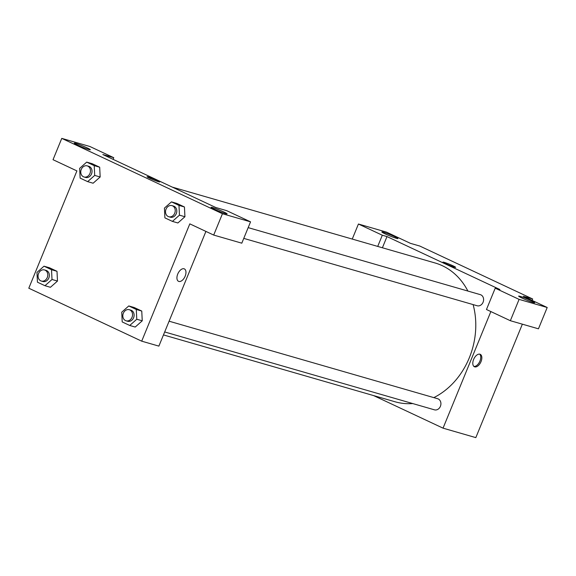 <?xml version="1.0" encoding="UTF-8"?>
<svg xmlns="http://www.w3.org/2000/svg" width="576" height="576" viewBox="0 0 576 576"><rect width="100%" height="100%" fill="white"/><g stroke="black" fill="none" stroke-linecap="round" stroke-linejoin="round"><path stroke-width="0.86" d="M352.253 239.069L358.43 224.021L386.532 232.135L410.414 243.338L419.782 246.038L532.685 298.994L532.102 300.413M522.36 324.173L475.826 437.623L443.045 428.155L373.608 395.59M396.396 238.313A8.669 0.634 22.3 0 0 397.908 238.543A8.669 0.634 22.3 0 0 390.125 234.67A8.669 0.634 22.3 0 0 381.866 231.97A8.669 0.634 22.3 0 0 387.31 234.857A8.669 0.634 22.3 0 0 396.396 238.313M377.719 246.42L382.313 235.224L358.43 224.021M382.399 247.774L386.993 236.578L382.313 235.224M479.923 354.204A6.862 3.823 -64.9 0 1 480.24 354.319A6.862 3.823 -64.9 0 1 480.787 362.16A6.862 3.823 -64.9 0 1 474.408 366.746A6.862 3.823 -64.9 0 1 473.731 359.186A6.862 3.823 -64.9 0 1 479.923 354.204M490.86 311.566L443.045 428.155M510.35 320.71L519.098 299.376L495.216 288.18L486.468 309.506L510.35 320.71L538.452 328.817L547.2 307.49L523.318 296.287L532.685 298.994M473.897 366.408A6.862 3.823 115.1 0 0 479.693 361.642A6.862 3.823 115.1 0 0 479.657 354.139M533.182 302.465A8.669 0.634 22.3 0 0 534.694 302.702A8.669 0.634 22.3 0 0 526.91 298.822A8.669 0.634 22.3 0 0 518.652 296.122A8.669 0.634 22.3 0 0 524.095 299.009A8.669 0.634 22.3 0 0 533.182 302.465M547.2 307.49L519.098 299.376M495.216 288.18L499.896 289.526L386.993 236.578M445.594 263.671A6.862 0.504 -157.7 0 1 442.951 262.138A6.862 0.504 -157.7 0 1 449.489 264.276A6.862 0.504 -157.7 0 1 455.652 267.343A6.862 0.504 -157.7 0 1 452.11 266.371A6.862 0.504 -157.7 0 1 445.594 263.671M455.645 267.343A6.862 0.504 22.3 0 0 449.489 264.276A6.862 0.504 22.3 0 0 442.951 262.138M243.763 238.385L477.137 305.755A5.782 4.781 -73.9 0 0 483.084 302.242A5.782 4.781 -73.9 0 0 480.348 294.653L248.177 227.628M164.686 331.956L434.455 409.831A5.782 4.781 -73.9 0 0 440.402 406.318A5.782 4.781 -73.9 0 0 437.659 398.729L169.099 321.199M433.822 397.62A72.23 59.717 -73.9 0 0 469.296 357.826A72.23 59.717 -73.9 0 0 473.112 304.596M467.885 291.053A72.23 59.717 -73.9 0 0 435.053 262.973L172.267 187.106M163.469 334.922L394.985 401.76A72.23 59.717 -73.9 0 0 412.733 403.567M215.734 207.49L102.83 154.541L113.76 157.694L89.878 146.491L61.769 138.377L222.444 213.739L250.546 221.846L226.663 210.65L215.734 207.49M205.92 231.415L158.875 346.118L141.703 341.165L28.8 288.209L76.91 170.906L53.028 159.703L61.769 138.377M158.58 181.742A6.862 0.504 -157.7 0 1 151.387 179.006A6.862 0.504 -157.7 0 1 147.082 176.724A6.862 0.504 -157.7 0 1 153.619 178.862A6.862 0.504 -157.7 0 1 159.775 181.93A6.862 0.504 -157.7 0 1 158.58 181.742M88.812 149.515A8.669 0.634 -157.7 0 1 79.726 146.059A8.669 0.634 -157.7 0 1 74.282 143.172A8.669 0.634 -157.7 0 1 82.541 145.872A8.669 0.634 -157.7 0 1 90.324 149.746A8.669 0.634 -157.7 0 1 88.812 149.515M225.598 213.667A8.669 0.634 -157.7 0 1 216.511 210.211A8.669 0.634 -157.7 0 1 211.068 207.324A8.669 0.634 -157.7 0 1 219.326 210.024A8.669 0.634 -157.7 0 1 227.102 213.905A8.669 0.634 -157.7 0 1 225.598 213.667M159.775 181.93A6.862 0.504 22.3 0 0 153.619 178.862A6.862 0.504 22.3 0 0 147.074 176.724M250.546 221.846L241.798 243.18L213.696 235.066L189.814 223.862L141.703 341.165M213.696 235.066L222.444 213.739M113.083 159.343L113.76 157.694M86.695 162.115L94.219 165.643L94.694 175.406L87.653 181.634L80.136 178.106L79.654 168.35L86.695 162.115L92.16 163.692L99.684 167.22L100.174 176.976M44.006 266.191L49.471 267.768L56.995 271.296L57.485 281.059L50.436 287.294L44.971 285.718L37.447 282.19L36.972 272.426L44.006 266.191L51.53 269.719L52.013 279.482L44.971 285.718M128.772 305.95L136.296 309.478L136.771 319.241L129.737 325.469L122.213 321.941L121.73 312.185L128.772 305.95L134.237 307.526L141.761 311.054L142.25 320.81M171.461 201.874L178.978 205.402L179.46 215.158L172.418 221.393L164.894 217.865L164.419 208.102L171.461 201.874L176.926 203.45L184.442 206.978L184.932 216.734M184.046 268.783A6.862 3.823 -64.9 0 1 184.363 268.906A6.862 3.823 -64.9 0 1 184.918 276.739A6.862 3.823 -64.9 0 1 178.538 281.326A6.862 3.823 -64.9 0 1 177.862 273.766A6.862 3.823 -64.9 0 1 184.046 268.783M178.538 281.326A6.862 3.823 115.1 0 0 184.91 276.739A6.862 3.823 115.1 0 0 184.363 268.906M126.086 320.81L127.649 321.264A5.782 4.781 -73.9 0 0 133.596 317.75A5.782 4.781 -73.9 0 0 130.853 310.162L129.298 309.708A5.782 4.781 -73.9 0 0 123.098 313.934A5.782 4.781 -73.9 0 0 126.086 320.81A5.782 4.781 -73.9 0 0 132.034 317.297A5.782 4.781 -73.9 0 0 129.298 309.708M134.237 307.526L141.761 311.054L142.236 320.818L135.202 327.053L129.737 325.469M136.296 309.478L141.761 311.054M136.771 319.241L142.236 320.818M41.328 281.052L42.89 281.506A5.782 4.781 -73.9 0 0 48.83 277.992A5.782 4.781 -73.9 0 0 46.094 270.403L44.532 269.95A5.782 4.781 -73.9 0 0 38.34 274.176A5.782 4.781 -73.9 0 0 41.328 281.052A5.782 4.781 -73.9 0 0 47.268 277.538A5.782 4.781 -73.9 0 0 44.532 269.95M49.471 267.768L56.995 271.296L57.478 281.059L52.013 279.482M51.53 269.719L56.995 271.296M168.775 216.734L170.338 217.188A5.782 4.781 -73.9 0 0 176.278 213.667A5.782 4.781 -73.9 0 0 173.542 206.078L171.979 205.632A5.782 4.781 -73.9 0 0 165.787 209.858A5.782 4.781 -73.9 0 0 168.775 216.734A5.782 4.781 -73.9 0 0 174.722 213.221A5.782 4.781 -73.9 0 0 171.979 205.632M176.926 203.45L184.442 206.978L184.925 216.742L177.883 222.97L172.418 221.393M178.978 205.402L184.442 206.978M179.46 215.158L184.925 216.742M84.01 176.976L85.572 177.43A5.782 4.781 -73.9 0 0 91.519 173.916A5.782 4.781 -73.9 0 0 88.776 166.327L87.214 165.874A5.782 4.781 -73.9 0 0 81.022 170.1A5.782 4.781 -73.9 0 0 84.01 176.976A5.782 4.781 -73.9 0 0 89.957 173.462A5.782 4.781 -73.9 0 0 87.214 165.874M92.16 163.692L99.684 167.22L100.159 176.983L93.118 183.218L87.653 181.634M94.219 165.643L99.684 167.22M94.694 175.406L100.159 176.983"/></g></svg>
